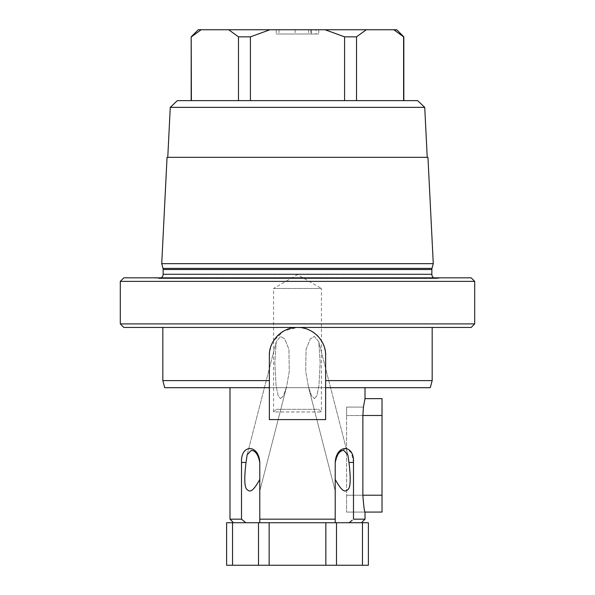 <?xml version="1.0" encoding="UTF-8"?>
<svg xmlns="http://www.w3.org/2000/svg" width="595" height="595" viewBox="0 0 595 595"><rect width="100%" height="100%" fill="white"/><g stroke="black" fill="none" stroke-linecap="round" stroke-linejoin="round"><path stroke-width="0.45" stroke-dasharray="2.98 2.23" d="M226.621 522.722L269.148 522.722L269.148 565.25L368.379 565.25M269.148 565.25L269.148 522.722L336.487 522.722L325.852 522.722L335.216 522.722L335.216 462.471C336.777 454.595 339.619 450.571 343.746 450.408L347.852 454.781L348.968 462.471C350.879 478.298 350.581 487.29 348.068 489.432C345.598 491.708 342.98 493.523 335.216 479.421L335.216 519.175L259.784 519.175L259.784 462.471L259.784 522.722L325.852 522.722L269.148 522.722L269.148 565.25L226.621 565.25M365.01 387.695L229.99 387.695L365.01 387.695M365.01 512.087L346.588 512.087L365.003 512.057C364.311 511.075 363.597 505.453 362.868 495.219L346.588 495.219L346.588 415.548L346.588 512.057L346.588 415.481L346.588 512.087L346.588 495.219L362.868 495.219L362.868 415.548L363.419 407.092L346.588 407.092L346.588 415.548L346.588 407.092L363.419 407.092L365.01 398.643M382.027 512.057L382.027 398.643M365.01 519.175L353.497 519.175L353.497 462.471L351.548 453.011L346.588 448.459M346.208 448.377L338.986 451.65L335.216 462.471M269.148 522.722L240.157 522.722L259.784 522.722L259.784 462.471C258.788 443.944 240.529 443.944 241.503 462.471L246.033 462.471C244.121 478.298 244.419 487.29 246.932 489.432C249.402 491.708 252.02 493.523 259.784 479.421M229.99 519.175L241.503 519.175L241.503 462.471M164.726 387.695L430.274 387.695M325.636 387.695L269.364 387.695L269.364 355.587A28.136 28.136 0 0 1 297.5 327.443A28.136 28.136 0 0 1 325.636 355.587L325.636 419.594L325.636 355.587L325.636 419.594L269.364 419.594L325.636 419.594L269.364 419.594L269.364 355.587L269.364 380.607L162.829 380.607M269.476 353.014A28.136 28.136 0 0 1 269.833 350.455L269.364 355.587M270.42 347.941A28.136 28.136 0 0 1 271.238 345.479L270.42 347.941M272.279 343.099A28.136 28.136 0 0 1 273.551 340.816L272.279 343.099M275.024 338.659A28.136 28.136 0 0 1 276.697 336.636M278.549 334.784A28.136 28.136 0 0 1 280.565 333.111M282.729 331.638A28.136 28.136 0 0 1 285.012 330.374M287.392 329.325A28.136 28.136 0 0 1 289.854 328.507M300.073 327.562A28.136 28.136 0 0 1 302.632 327.919M305.146 328.507A28.136 28.136 0 0 1 307.608 329.325M309.988 330.374A28.136 28.136 0 0 1 312.271 331.638M314.435 333.111A28.136 28.136 0 0 1 316.451 334.784M318.303 336.636A28.136 28.136 0 0 1 319.976 338.659M321.449 340.816A28.136 28.136 0 0 1 322.721 343.099M323.762 345.479A28.136 28.136 0 0 1 324.58 347.941M325.168 350.455A28.136 28.136 0 0 1 325.524 353.014M269.364 380.607L269.364 387.695M432.171 380.607L325.636 380.607M273.581 340.771L273.581 288.456L321.419 288.456L321.419 411.971L318.764 409.315L276.236 409.315L273.581 411.971L321.419 411.971L273.581 411.971L273.581 340.771L283.882 330.961L297.5 327.443L162.829 327.443L432.171 327.443L297.5 327.443C312.39 326.938 326.149 340.704 325.636 355.587M123.842 327.443L471.158 327.443M120.302 323.903L474.698 323.903M123.842 277.828L471.158 277.828M120.302 281.375L474.698 281.375M441.445 277.828L153.555 277.828L441.445 277.828L436.7 278.497A4.254 4.254 0 0 1 433.755 277.828M153.555 277.828L158.3 278.497A4.254 4.254 0 0 0 161.245 277.828M433.272 263.652L161.728 263.652M427.946 157.333L167.054 157.333M427.232 157.333L167.768 157.333L427.232 157.333M170.267 107.36L424.733 107.36M177.347 100.629L417.653 100.629M344.572 100.629L250.428 100.629L344.572 100.629L344.572 36.838L356.524 36.838L366.289 29.75L396.731 29.75M238.476 100.629L191.404 100.629L238.476 100.629L238.476 36.838L250.428 36.838L269.959 29.75L366.289 29.75M191.404 100.629L191.404 36.838L201.17 29.75L269.959 29.75M201.17 29.75L198.269 29.75M315.99 29.75L276.236 29.75L318.764 29.75L295.127 29.75L315.99 29.75L315.99 34.004L318.764 34.004L295.127 34.004L315.99 34.004M311.52 29.75L276.236 29.75L318.764 29.75L311.52 29.75L311.52 34.004L276.236 34.004L318.764 34.004L276.236 34.004L318.764 34.004L311.52 34.004L311.52 29.75M228.711 29.75L238.476 36.838M250.428 100.629L250.428 36.838M325.041 29.75L344.572 36.838M356.524 100.629L356.524 36.838M403.596 100.629L403.819 36.838M395.452 30.695L401.677 35.194M318.764 29.75L318.764 34.004L318.764 29.75M295.127 29.75L295.127 34.004M276.236 29.75L276.236 34.004L276.236 29.75M308.589 29.75L308.589 34.004M310.694 29.75L310.694 34.004M335.216 479.421L335.216 522.722L362.459 522.722L362.459 565.25M362.459 522.722L368.379 522.722M352.24 520.216L350.21 521.875M336.487 522.722L354.843 522.722L336.487 522.722L336.487 565.25M314.413 398.598L316.867 395.764L318.942 385.605L320.162 362.638L318.764 341.746L314.413 336.428L310.3 338.875L306.083 349.265L305.718 371.339L308.463 387.048L311.698 396.054L314.413 398.598L311.698 396.054L308.463 387.048L305.726 371.384L306.061 349.369L310.285 338.89L314.413 336.428L318.764 341.746L320.162 362.489L318.935 385.686L316.86 395.787L314.413 398.598M280.587 398.598L283.302 396.054L286.537 387.048L289.274 371.384L288.939 349.369L284.715 338.89L280.587 336.428L276.236 341.746L274.838 362.489L276.065 385.686L278.14 395.787L280.587 398.598L278.133 395.764L276.058 385.605L274.838 362.638L276.236 341.746L280.587 336.428L284.7 338.875L288.917 349.265L289.282 371.339L286.537 387.048L283.302 396.054L280.587 398.598M276.236 409.315L318.764 409.315M321.419 288.456L273.581 288.456L297.5 274.645L321.419 288.456M232.541 522.722L232.541 565.25M246.144 461.713L247.148 454.781L251.254 450.408C255.367 450.564 258.215 454.58 259.784 462.471M325.852 522.722L325.852 565.25L325.852 522.722M382.027 415.481L362.868 415.481M436.7 278.497L158.3 278.497L436.7 278.497M431.851 274.288L163.149 274.288M431.851 269.505L163.149 269.505M432 268.404L163 268.404M279.01 29.75L279.01 34.004M353.497 462.471L348.968 462.471M258.513 522.722L258.513 565.25M362.868 495.219L382.027 495.219M362.868 415.548L346.588 415.548L362.868 415.548M158.895 278.542L436.105 278.542L158.895 278.542M347.852 454.781L318.764 341.746L347.852 454.781M335.216 490.994L308.463 387.048L335.216 490.994M247.148 454.781L276.236 341.746L247.148 454.781M259.784 490.994L286.537 387.048L259.784 490.994"/><path stroke-width="0.89" d="M335.216 462.471C336.212 443.944 354.471 443.944 353.497 462.471L348.968 462.471L347.852 454.781L343.746 450.408C339.633 450.564 336.785 454.58 335.216 462.471L335.216 522.722L335.216 519.175L259.784 519.175L259.784 522.722L245.832 522.722L241.503 519.175L245.832 522.722L226.621 522.722L226.621 565.25L269.148 565.25L269.148 522.722L259.784 522.722L259.784 462.471C258.223 454.595 255.381 450.571 251.254 450.408L247.148 454.781L246.144 461.713M350.21 521.875L349.168 522.722L269.148 522.722M233.53 522.722L229.99 519.175L241.503 519.175L241.503 462.471C240.529 443.944 258.788 443.944 259.784 462.471M361.47 522.722L365.01 519.175L365.01 512.087C364.311 511.075 363.597 505.453 362.868 495.219L362.868 415.548L363.419 407.092L365.01 398.643L365.01 387.695M229.99 519.175L229.99 387.695M365.01 519.175L353.497 519.175L353.497 462.471M365.01 398.643L382.027 398.643L382.027 512.057L365.01 512.087M346.588 448.459L346.208 448.377M325.636 380.607L432.171 380.607L430.274 387.695L325.636 387.695L325.636 355.587A28.136 28.136 0 0 0 325.524 353.014M325.636 387.695L325.636 419.594L269.364 419.594L269.364 387.695L164.726 387.695L162.829 380.607L269.364 380.607L269.364 355.587A28.136 28.136 0 0 1 269.476 353.014M269.833 350.455A28.136 28.136 0 0 1 270.42 347.941L269.833 350.455M271.238 345.479A28.136 28.136 0 0 1 272.279 343.099L271.238 345.479M273.581 340.771L273.551 340.816A28.136 28.136 0 0 1 275.024 338.659M276.697 336.636A28.136 28.136 0 0 1 278.549 334.784M280.565 333.111A28.136 28.136 0 0 1 282.729 331.638M285.012 330.374A28.136 28.136 0 0 1 287.392 329.325M289.854 328.507A28.136 28.136 0 0 1 300.073 327.562M302.632 327.919A28.136 28.136 0 0 1 305.146 328.507M307.608 329.325A28.136 28.136 0 0 1 309.988 330.374M312.271 331.638A28.136 28.136 0 0 1 314.435 333.111M316.451 334.784A28.136 28.136 0 0 1 318.303 336.636M319.976 338.659A28.136 28.136 0 0 1 321.449 340.816M322.721 343.099A28.136 28.136 0 0 1 323.762 345.479M324.58 347.941A28.136 28.136 0 0 1 325.168 350.455M269.364 387.695L269.364 380.607M269.364 355.587C268.851 340.704 282.61 326.938 297.5 327.443C312.39 326.938 326.149 340.704 325.636 355.587M162.829 380.607L162.829 327.443M471.158 327.443L123.842 327.443L120.302 323.903L474.698 323.903L471.158 327.443M474.698 323.903L474.698 281.375L120.302 281.375L120.302 323.903M474.698 281.375L471.158 277.828L123.842 277.828L120.302 281.375M433.755 277.828A4.254 4.254 0 0 1 431.851 274.288L431.851 269.505A4.254 4.254 0 0 1 432 268.404L433.272 263.652L427.946 157.333L167.054 157.333L161.728 263.652L433.272 263.652M161.245 277.828A4.254 4.254 0 0 0 163.149 274.288L163.149 269.505A4.254 4.254 0 0 0 163 268.404L161.728 263.652M424.733 107.36L170.267 107.36L177.347 100.629L417.653 100.629L424.733 107.36L427.232 157.333M170.267 107.36L167.768 157.333M356.524 100.629L356.524 36.838L344.572 36.838L325.041 29.75L201.17 29.75L191.412 36.831M344.572 100.629L344.572 36.838M403.596 100.629L403.596 36.838L393.83 29.75L366.289 29.75L356.524 36.838M395.452 30.695L393.83 29.75L396.731 29.75L403.819 36.838L401.677 35.194M366.289 29.75L325.041 29.75M191.404 100.629L191.181 36.838L198.269 29.75L201.17 29.75M238.476 100.629L238.476 36.838L228.711 29.75M269.959 29.75L250.428 36.838L238.476 36.838M250.428 100.629L250.428 36.838M232.541 522.722L232.541 565.25M362.459 565.25L362.459 522.722L368.379 522.722L368.379 565.25L269.148 565.25M362.459 522.722L349.168 522.722L352.24 520.216M325.852 522.722L325.852 565.25L325.852 522.722M348.968 462.471C350.879 478.298 350.581 487.29 348.068 489.432C345.598 491.708 342.98 493.523 335.216 479.421M259.784 479.421C252.02 493.523 249.402 491.708 246.932 489.432C244.419 487.29 244.121 478.298 246.033 462.471L241.503 462.471M362.868 415.481L382.027 415.481M431.851 274.288L163.149 274.288M431.851 269.505L163.149 269.505M432 268.404L163 268.404M258.513 522.722L258.513 565.25M336.487 522.722L336.487 565.25M362.868 495.219L382.027 495.219M432.171 380.607L432.171 327.443M191.181 100.629L191.181 36.838M403.819 100.629L403.819 36.838"/></g></svg>

